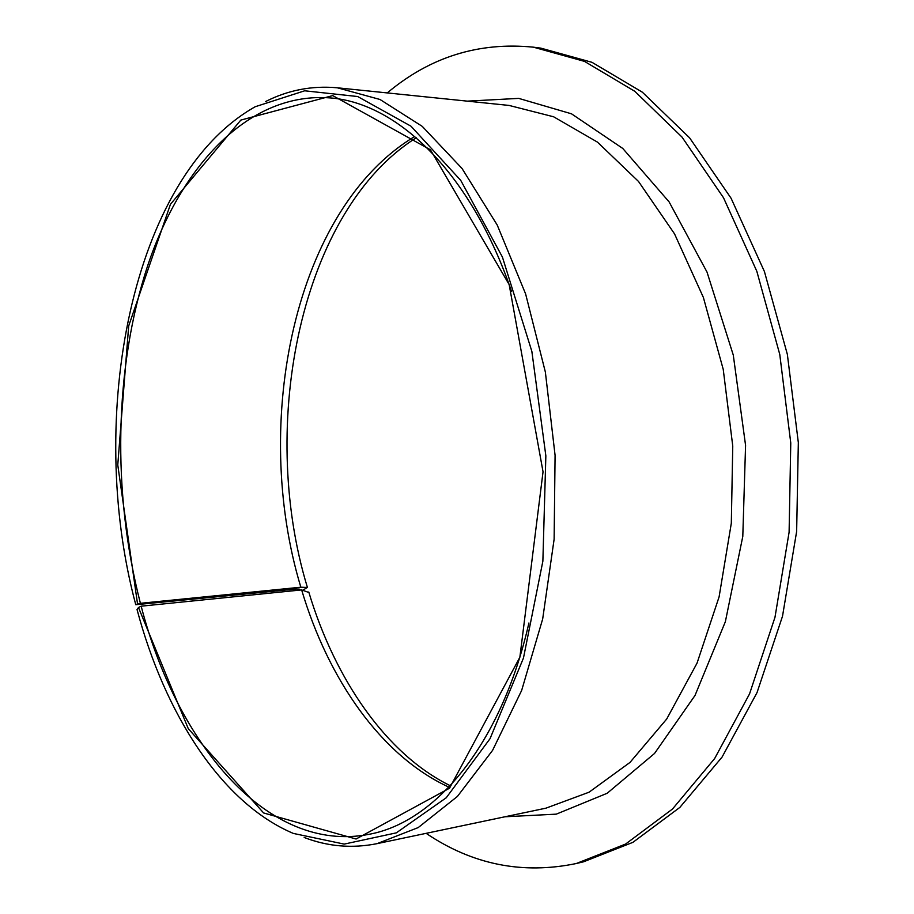 <?xml version="1.0" encoding="UTF-8"?>
<svg xmlns="http://www.w3.org/2000/svg" width="914" height="914" viewBox="0 0 914 914"><rect width="100%" height="100%" fill="white"/><g stroke="black" fill="none" stroke-linecap="round" stroke-linejoin="round"><path stroke-width="1.37" d="M138.482 607.513L188.273 728.652L263.609 812.957L356.072 839.018L449.505 788.222L519.86 657.269L543.042 471.818L509.167 284.608L430.414 149.782L332.719 95.604L240.828 120.088L170.438 204.313L128.691 325.932L117.769 464.94L137.534 603.926L135.763 604.714C85.813 418.623 130.702 177.145 255.2 106.732L304.67 90.794L357.671 96.53L411.014 126.212L460.736 180.378L502.414 257.062L531.857 351.399L545.852 455.846L542.87 561.173L523.459 658.069L490.03 738.695L446.249 797.762L396.31 832.86L344.201 844.102L293.325 833.419C221.234 802.869 164.749 713.56 137.031 609.512L138.482 607.513L141.167 606.188L301.643 589.918L308.909 592.501M141.167 606.188C176.631 743.333 267.528 854.419 369.37 834.254C435.487 822.006 501.272 744.647 528.92 622.971M511.52 291.372C471.281 173.272 397.761 103.225 330.731 97.958C249.385 91.4 181.532 164.863 147.702 265.586C114.147 367.371 112.091 493.332 140.402 603.297L137.534 603.926M414.762 136.483C294.479 208.609 250.882 422.051 300.843 587.211L307.412 587.462L303.414 589.816M296.901 590.398L299.289 589.107L296.353 588.993L135.763 604.714M426.13 833.34C472.401 864.598 522.442 874.664 576.243 863.536L625.576 844.068L672.487 809.039L714.622 758.586L749.549 693.897L774.981 617.293L789.102 532.211L790.77 442.982L779.768 354.426L756.826 271.287L723.511 197.755L682.004 137.077L634.819 91.32L584.503 61.387L533.41 47.174C478.73 41.747 430.014 56.999 387.262 92.92M273.549 591.289L273.914 592.729M576.243 863.536L583.52 861.811L632.911 842.342L679.879 807.382L722.071 757.078L757.032 692.595L782.51 616.242L796.642 531.48L798.333 442.593L787.354 354.369L764.424 271.538L731.097 198.281L689.579 137.808L642.348 92.188L591.986 62.323L540.825 48.134L533.41 47.174M304.179 837.487C327.84 846.558 352.13 848.615 377.036 843.656L418.224 827.57L457.411 796.437L492.577 750.371L521.643 690.47L542.676 618.984L554.124 539.214L555.084 455.355L545.361 372.055L525.619 293.931L497.216 225.027L462.038 168.496L422.245 126.361L380.018 99.489L337.369 87.801C312.085 85.482 288.139 90.075 265.551 101.568M300.843 587.211L140.402 603.297M301.643 589.918C328.275 679.376 381.127 755.935 448.911 787.137M377.036 843.656L545.966 808.159L589.073 792.198L630.009 762.413L666.706 719.021L697.039 663.141L719.101 596.865L731.314 523.242L732.754 446.032L723.237 369.393L703.38 297.45L674.521 233.847L638.498 181.44L597.459 142.127L553.633 116.786L509.087 105.43L337.369 87.801M504.894 816.785L556.283 814.146L607.17 793.272L654.527 753.467L695.017 695.463L725.362 621.703L742.796 536.415L745.573 445.347L733.279 355.066L707.013 272.075L669.105 201.891L622.765 148.445L571.501 113.816L518.706 98.381L467.328 101.146M297.975 588.89L298.25 589.861M450.271 785.709C386.702 754.518 335.05 679.765 308.761 591.986M416.258 137.774C301.529 209.946 257.348 422.988 307.412 587.462"/></g></svg>
